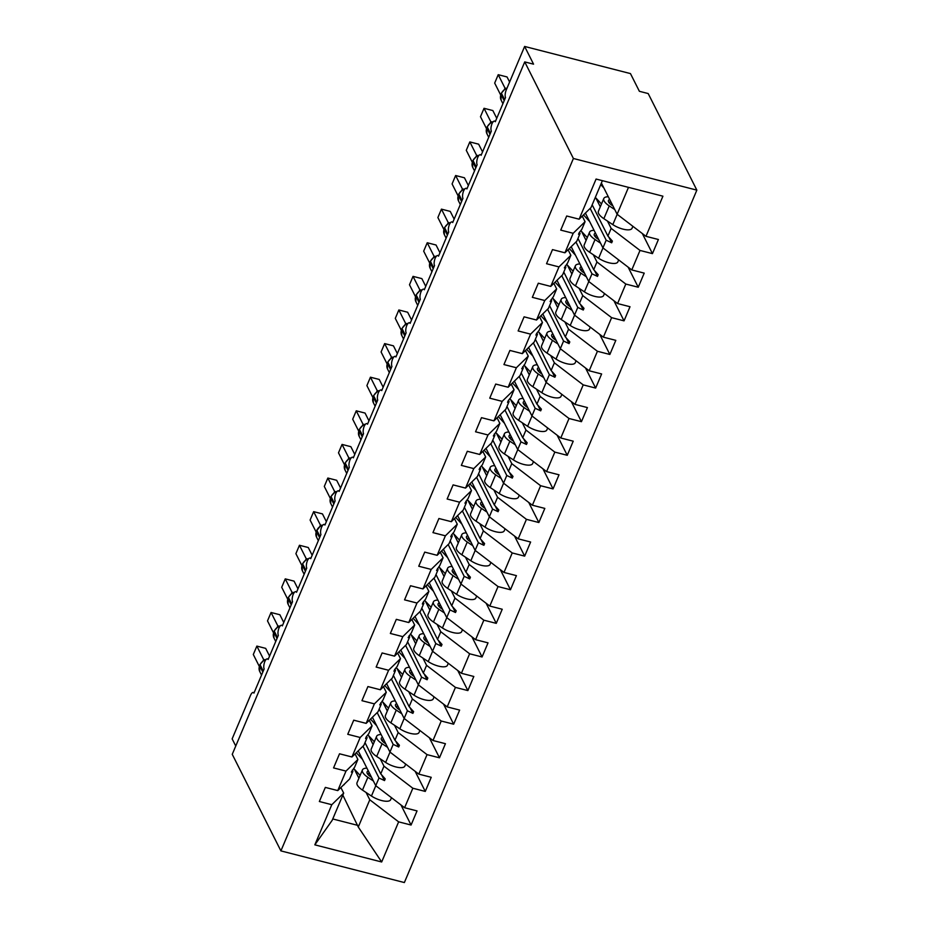 <?xml version="1.0" encoding="UTF-8"?>
<svg xmlns="http://www.w3.org/2000/svg" width="929" height="929" viewBox="0 0 929 929"><rect width="100%" height="100%" fill="white"/><g stroke="black" fill="none" stroke-linecap="round" stroke-linejoin="round"><path stroke-width="1.39" d="M696.855 190.131L648.198 93.562L639.384 91.297L630.454 73.588L524.63 46.45L533.56 64.171L524.734 61.906L232.25 754.325L280.906 850.894L404.37 882.55L696.855 190.131L573.402 158.487L280.906 850.894M235.757 746.033L232.145 738.869L250.458 695.507A5.864 2.113 104.4 0 1 253.257 692.488A5.864 2.113 104.4 0 1 253.931 693.115L264.15 668.915A5.864 2.113 -75.6 0 1 264.8 661.564A5.864 2.113 104.4 0 1 267.447 658.87A5.864 2.113 104.4 0 1 268.121 659.509L278.352 635.308A5.864 2.113 -75.6 0 1 279.002 627.946A5.864 2.113 104.4 0 1 281.65 625.263A5.864 2.113 104.4 0 1 282.323 625.891L292.542 601.69A5.864 2.113 -75.6 0 1 293.204 594.339A5.864 2.113 104.4 0 1 295.852 591.645A5.864 2.113 104.4 0 1 296.525 592.284L306.744 568.083A5.864 2.113 -75.6 0 1 307.394 560.721A5.864 2.113 104.4 0 1 310.042 558.039A5.864 2.113 104.4 0 1 310.716 558.666L320.946 534.465A5.864 2.113 -75.6 0 1 321.597 527.115A5.864 2.113 104.4 0 1 324.244 524.42A5.864 2.113 104.4 0 1 324.918 525.059L335.137 500.859A5.864 2.113 -75.6 0 1 335.799 493.496A5.864 2.113 104.4 0 1 338.446 490.814A5.864 2.113 104.4 0 1 339.12 491.441L349.339 467.241A5.864 2.113 -75.6 0 1 349.989 459.89A5.864 2.113 104.4 0 1 352.637 457.196A5.864 2.113 104.4 0 1 353.322 457.834L363.541 433.634A5.864 2.113 -75.6 0 1 364.191 426.272A5.864 2.113 104.4 0 1 366.839 423.589A5.864 2.113 104.4 0 1 367.512 424.216L377.743 400.016A5.864 2.113 -75.6 0 1 378.393 392.665A5.864 2.113 104.4 0 1 381.041 389.971A5.864 2.113 104.4 0 1 381.714 390.61L391.933 366.409A5.864 2.113 -75.6 0 1 392.584 359.047A5.864 2.113 104.4 0 1 395.231 356.364A5.864 2.113 104.4 0 1 395.917 356.991L406.136 332.791A5.864 2.113 -75.6 0 1 406.786 325.44A5.864 2.113 104.4 0 1 409.434 322.746A5.864 2.113 104.4 0 1 410.107 323.385L420.338 299.184A5.864 2.113 -75.6 0 1 420.988 291.822A5.864 2.113 104.4 0 1 423.636 289.14A5.864 2.113 104.4 0 1 424.309 289.767L434.528 265.566A5.864 2.113 -75.6 0 1 435.178 258.216A5.864 2.113 104.4 0 1 437.838 255.521A5.864 2.113 104.4 0 1 438.511 256.16L448.73 231.96A5.864 2.113 -75.6 0 1 449.381 224.597A5.864 2.113 104.4 0 1 452.028 221.915A5.864 2.113 104.4 0 1 452.702 222.542L462.932 198.341A5.864 2.113 -75.6 0 1 463.583 190.991A5.864 2.113 104.4 0 1 466.23 188.297A5.864 2.113 104.4 0 1 466.904 188.935L477.123 164.735A5.864 2.113 -75.6 0 1 477.773 157.373A5.864 2.113 104.4 0 1 480.432 154.69A5.864 2.113 104.4 0 1 481.106 155.317L491.325 131.117A5.864 2.113 -75.6 0 1 491.975 123.766A5.864 2.113 104.4 0 1 494.623 121.072A5.864 2.113 104.4 0 1 495.296 121.711L505.527 97.51A5.864 2.113 -75.6 0 1 506.317 89.811L524.63 46.45M595.756 197.819L600.297 206.819M607.485 221.09L611.154 228.383L607.914 236.071L592.179 204.833M642.322 233.527L652.448 253.629L640.011 250.435L611.154 228.383M602.387 180.667L591.018 207.573L579.127 219.186L566.69 215.992L560.733 230.113L573.17 233.295L564.937 252.793L576.816 241.18L580.068 233.504L579.464 232.32M582.251 216.132L585.061 221.694L573.17 233.295M581.566 231.437L586.094 240.425M593.283 254.709L596.964 261.99L593.712 269.677L577.977 238.451M628.12 267.134L638.246 287.235L625.809 284.053L596.964 261.99M564.937 252.793L552.5 249.611L546.531 263.72L558.968 266.913L550.734 286.411L562.626 274.798L565.866 267.111L565.273 265.926M568.06 249.738L570.859 255.301L558.968 266.913M567.364 265.044L571.892 274.043M579.092 288.315L582.762 295.608L579.51 303.295L563.775 272.058M613.918 300.752L624.044 320.853L611.619 317.66L582.762 295.608M550.734 286.411L538.297 283.217L532.34 297.338L544.766 300.52L536.532 320.017L548.424 308.405L551.675 300.729L551.071 299.533M553.858 283.357L556.657 288.919L544.766 300.52M553.161 298.662L557.69 307.65M564.89 321.933L568.56 329.214L565.32 336.902L549.585 305.676M599.728 334.359L609.854 354.46L597.417 351.278L568.56 329.214M536.532 320.017L524.095 316.835L518.138 330.945L530.575 334.138L522.33 353.635L534.221 342.023L537.473 334.335L536.869 333.151M539.656 316.963L542.455 322.526L530.575 334.138M538.971 332.268L543.5 341.268M550.688 355.54L554.369 362.833L551.118 370.52L535.383 339.282M585.525 367.977L595.652 388.078L583.215 384.885L554.369 362.833M522.33 353.635L509.905 350.442L503.936 364.563L516.373 367.745L508.14 387.242L520.031 375.63L523.271 367.954L522.679 366.758M525.466 350.581L528.264 356.144L516.373 367.745M524.769 365.887L529.298 374.875M536.497 389.158L540.167 396.439L536.916 404.127L521.181 372.901M571.323 401.583L581.449 421.685L569.024 418.503L540.167 396.439M508.14 387.242L495.703 384.06L489.746 398.169L502.171 401.363L493.938 420.86L505.829 409.248L509.069 401.56L508.477 400.376M511.264 384.188L514.062 389.75L502.171 401.363M510.567 399.493L515.096 408.493M522.295 422.765L525.965 430.057L522.725 437.745L506.99 406.507M557.121 435.202L567.259 455.303L554.822 452.109L525.965 430.057M493.938 420.86L481.501 417.667L475.543 431.788L487.98 434.969L479.736 454.467L491.627 442.854L494.878 435.178L494.274 433.982M497.061 417.806L499.86 423.369L487.98 434.969M496.376 433.111L500.905 442.099M508.093 456.383L511.774 463.664L508.523 471.351L492.788 440.114M542.931 468.808L553.057 488.909L540.62 485.728L511.774 463.664M479.736 454.467L467.31 451.285L461.341 465.394L473.778 468.588L465.545 488.085L477.436 476.472L480.676 468.785L480.084 467.601M482.871 451.413L485.67 456.975L473.778 468.588M482.174 466.718L486.703 475.718M493.903 489.989L497.572 497.282L494.321 504.97L478.586 473.732M528.729 502.426L538.855 522.528L526.429 519.334L497.572 497.282M465.545 488.085L453.108 484.892L447.139 499.012L459.576 502.194L451.343 521.692L463.234 510.079L466.474 502.403L465.882 501.207M468.669 485.031L471.467 490.593L459.576 502.194M467.972 500.336L472.501 509.324M479.701 523.608L483.37 530.889L480.13 538.576L464.395 507.339M514.527 536.033L524.664 556.134L512.227 552.952L483.37 530.889M451.343 521.692L438.906 518.51L432.949 532.619L445.386 535.812L437.141 555.31L449.032 543.697L452.284 536.01L451.68 534.825M454.467 518.637L457.265 524.2L445.386 535.812M453.782 533.943L458.311 542.942M465.499 557.214L469.18 564.507L465.928 572.194L450.193 540.957M500.336 569.651L510.462 589.752L498.025 586.559L469.18 564.507M437.141 555.31L424.716 552.116L418.747 566.237L431.184 569.419L422.95 588.916L434.842 577.304L438.082 569.628L437.489 568.432M440.276 552.256L443.075 557.818L431.184 569.419M439.58 567.561L444.108 576.549M451.308 590.832L454.978 598.113L451.726 605.801L435.991 574.563M486.134 603.258L496.26 623.359L483.823 620.177L454.978 598.113M422.95 588.916L410.513 585.734L404.545 599.844L416.982 603.037L408.748 622.535L420.64 610.922L423.879 603.235L423.287 602.05M426.074 585.862L428.873 591.425L416.982 603.037M425.377 601.168L429.906 610.167M437.106 624.439L440.776 631.732L437.536 639.419L421.801 608.181M471.932 636.876L482.07 656.977L469.633 653.784L440.776 631.732M408.748 622.535L396.311 619.341L390.354 633.462L402.791 636.644L394.546 656.141L406.437 644.529L409.689 636.853L409.085 635.657M411.872 619.48L414.671 625.043L402.791 636.644M411.187 634.786L415.716 643.774M422.904 658.057L426.574 665.338L423.334 673.026L407.599 641.788M457.742 670.483L467.868 690.584L455.431 687.402L426.574 665.338M394.546 656.141L382.121 652.959L376.152 667.068L388.589 670.262L380.356 689.759L392.247 678.147L395.487 670.459L394.895 669.275M397.67 653.087L400.48 658.649L388.589 670.262M396.985 668.392L401.514 677.392M408.714 691.664L412.383 698.956L409.132 706.644L393.397 675.406M443.539 704.101L453.666 724.202L441.229 721.009L412.383 698.956M380.356 689.759L367.919 686.566L361.95 700.687L374.387 703.868L366.154 723.366L378.045 711.753L381.285 704.077L380.693 702.881M383.48 686.705L386.278 692.256L374.387 703.868M382.783 702.01L387.312 710.999M394.511 725.282L398.181 732.563L394.941 740.25L379.195 709.013M429.337 737.707L439.475 757.809L427.038 754.627L398.181 732.563M366.154 723.366L353.717 720.184L347.76 734.293L360.185 737.487L351.952 756.984L363.843 745.372L367.094 737.684L366.49 736.5M369.277 720.312L372.076 725.874L360.185 737.487M368.581 735.617L373.121 744.605M380.309 758.888L383.979 766.181L380.739 773.869L365.004 742.631M415.147 771.325L425.273 791.427L412.836 788.233L383.979 766.181M351.952 756.984L339.526 753.791L333.557 767.911L345.994 771.093L337.761 790.591L325.324 787.409L319.355 801.518L331.792 804.711L314.838 844.844L332.176 820.33L343.684 793.099L331.792 804.711M355.075 753.93L357.886 759.481L345.994 771.093M354.39 769.235L358.919 778.223M366.107 792.507L369.788 799.788L358.28 827.019L381.68 861.984L314.838 844.844M400.945 804.932L411.071 825.033L398.634 821.851L369.788 799.788M343.684 793.099L340.885 787.537M579.127 219.186L596.081 179.053L662.923 196.193L645.969 236.326L658.406 239.508L652.448 253.629M645.969 236.326L617.123 214.262L601.388 183.036M640.011 250.435L631.778 269.933L644.215 273.126L638.246 287.235M631.778 269.933L602.921 247.88L585.467 213.24M625.809 284.053L617.576 303.551L630.013 306.733L624.044 320.853M617.576 303.551L588.731 281.487L571.277 246.859M611.619 317.66L603.374 337.157L615.811 340.351L609.854 354.46M603.374 337.157L574.528 315.105L557.075 280.465M597.417 351.278L589.183 370.776L601.62 373.957L595.652 388.078M589.183 370.776L560.326 348.712L542.873 314.072M583.215 384.885L574.981 404.382L587.418 407.576L581.449 421.685M574.981 404.382L546.124 382.33L528.682 347.69M569.024 418.503L560.779 438L573.216 441.182L567.259 455.303M560.779 438L531.934 415.937L514.48 381.296M554.822 452.109L546.589 471.607L559.014 474.8L553.057 488.909M546.589 471.607L517.732 449.555L500.278 414.915M540.62 485.728L532.387 505.225L544.824 508.407L538.855 522.528M532.387 505.225L503.53 483.161L486.088 448.521M526.429 519.334L518.185 538.832L530.622 542.025L524.664 556.134M518.185 538.832L489.339 516.779L471.886 482.139M512.227 552.952L503.994 572.45L516.419 575.632L510.462 589.752M503.994 572.45L475.137 550.386L457.683 515.746M498.025 586.559L489.792 606.056L502.229 609.25L496.26 623.359M489.792 606.056L460.935 584.004L443.493 549.364M483.823 620.177L475.59 639.675L488.027 642.856L482.07 656.977M475.59 639.675L446.744 617.611L429.291 582.971M469.633 653.784L461.399 673.281L473.825 676.475L467.868 690.584M461.399 673.281L432.542 651.229L415.089 616.589M455.431 687.402L447.197 706.899L459.634 710.081L453.666 724.202M447.197 706.899L418.34 684.836L400.887 650.195M441.229 721.009L432.995 740.506L445.432 743.699L439.475 757.809M432.995 740.506L404.15 718.454L386.696 683.814M427.038 754.627L418.805 774.124L431.23 777.306L425.273 791.427M418.805 774.124L389.948 752.06L372.494 717.42M412.836 788.233L404.603 807.731L417.04 810.924L411.071 825.033M398.634 821.851L381.68 861.984M590.159 208.41L606.172 240.193L602.921 247.88M585.061 221.694L581.809 229.37L579.231 232.61L578.523 234.294L580.068 233.504M606.172 240.193L611.677 242.794L612.397 241.11L607.914 236.071M575.957 242.028L591.97 273.811L588.731 281.487M570.859 255.301L567.607 262.988L564.321 267.9L565.866 267.111M591.97 273.811L597.486 276.401L598.195 274.717L593.712 269.677M561.755 275.634L577.768 307.418L574.528 315.105M556.657 288.919L553.417 296.595L550.131 301.507L551.675 300.729M577.768 307.418L583.284 310.019L583.993 308.335L579.51 303.295M547.564 309.252L563.578 341.036L560.326 348.712M542.455 322.526L539.215 330.213L536.637 333.441L535.928 335.125L537.473 334.335M563.578 341.036L569.082 343.625L569.802 341.942L565.32 336.902M533.362 342.859L549.376 374.642L546.124 382.33M528.264 356.144L525.013 363.82L521.726 368.732L523.271 367.954M549.376 374.642L554.892 377.244L555.6 375.56L551.118 370.52M519.16 376.477L535.174 408.261L531.934 415.937M514.062 389.75L510.822 397.438L508.244 400.666L507.536 402.35L509.069 401.56M535.174 408.261L540.69 410.85L541.398 409.166L536.916 404.127M504.97 410.084L520.983 441.867L517.732 449.555M499.86 423.369L496.62 431.044L493.334 435.956L494.878 435.178M520.983 441.867L526.488 444.468L527.196 442.785L522.725 437.745M490.767 443.702L506.781 475.485L503.53 483.161M485.67 456.975L482.418 464.663L479.84 467.891L479.132 469.575L480.676 468.785M506.781 475.485L512.297 478.075L513.005 476.391L508.523 471.351M476.565 477.309L492.579 509.092L489.339 516.779M471.467 490.593L468.228 498.269L464.941 503.181L466.474 502.403M492.579 509.092L498.095 511.693L498.803 510.009L494.321 504.97M462.375 510.927L478.389 542.71L475.137 550.386M457.265 524.2L454.026 531.887L451.448 535.116L450.739 536.799L452.284 536.01M478.389 542.71L483.893 545.3L484.601 543.616L480.13 538.576M448.173 544.533L464.186 576.317L460.935 584.004M443.075 557.818L439.823 565.494L436.537 570.406L438.082 569.628M464.186 576.317L469.702 578.918L470.411 577.234L465.928 572.194M433.971 578.152L449.984 609.923L446.744 617.611M428.873 591.425L425.633 599.112L423.055 602.34L422.347 604.024L423.879 603.235M449.984 609.923L455.5 612.525L456.209 610.841L451.726 605.801M419.78 611.758L435.794 643.542L432.542 651.229M414.671 625.043L411.431 632.719L408.145 637.631L409.689 636.853M435.794 643.542L441.298 646.143L442.007 644.459L437.536 639.419M405.578 645.376L421.592 677.148L418.34 684.836M400.48 658.649L397.229 666.337L394.651 669.565L393.942 671.249L395.487 670.459M421.592 677.148L427.108 679.749L427.816 678.065L423.334 673.026M391.376 678.983L407.39 710.766L399.842 728.812L390.877 722.867A14.841 5.295 -157.1 0 1 385.419 715.481L390.819 702.707A14.841 5.295 -157.1 0 1 394.848 700.93A7.815 2.787 22.9 0 0 395.301 700.896M386.278 692.256L383.027 699.943L379.752 704.856L381.285 704.077M407.39 710.766L412.906 713.367L413.614 711.684L409.132 706.644M377.186 712.601L393.188 744.373L389.948 752.06M372.076 725.874L368.836 733.562L366.258 736.79L365.55 738.474L367.094 737.684M393.188 744.373L398.704 746.974L399.412 745.29L394.941 740.25M362.984 746.208L378.997 777.991L375.746 785.679L358.292 751.038M352.288 770.106L352.892 771.302L349.641 778.978L337.761 790.591M357.886 759.481L354.634 767.168L351.348 772.08L352.892 771.302M378.997 777.991L384.513 780.581L385.221 778.908L380.739 773.869M404.603 807.731L375.746 785.679M342.836 795.108L358.28 827.019M628.492 187.356L617.123 214.262M573.402 158.487L524.734 61.906M332.756 818.96L358.118 825.463M381.622 774.856L384.513 780.581M395.824 741.249L398.704 746.974M410.014 707.631L412.906 713.367M424.216 674.024L427.108 679.749M438.418 640.406L441.298 646.143M452.609 606.8L455.5 612.525M466.811 573.181L469.702 578.918M481.013 539.575L483.893 545.3M495.203 505.957L498.095 511.693M509.406 472.35L512.297 478.075M523.608 438.732L526.488 444.468M537.798 405.125L540.69 410.85M552 371.507L554.892 377.244M566.202 337.901L569.082 343.625M580.393 304.282L583.284 310.019M594.595 270.676L597.486 276.401M608.797 237.058L611.677 242.794M391.492 797.709L390.656 799.695A13.029 4.645 -157.1 0 1 371.437 796.037L362.473 790.091A14.841 5.295 -157.1 0 1 357.026 782.706L362.426 769.932A14.841 5.295 -157.1 0 1 366.456 768.155A7.815 2.787 22.9 0 0 366.909 768.12M373.377 780.975L367.872 777.318A14.841 5.295 -157.1 0 1 362.426 769.932M362.507 759.388L356.318 752.722M360.115 775.39L353.635 768.422M368.337 770.954A9.766 3.484 22.9 0 0 367.094 771.906A9.766 3.484 22.9 0 0 370.683 776.76L371.554 777.341M266.309 659.3L263.627 660.403L260.05 664.49A1.951 0.697 -157.1 0 1 260.317 664.293M263.012 660.821L263.673 659.625L256.857 646.096L265.671 648.361L269.573 656.095M263.627 659.544L264.962 659.729M256.857 646.096L253.303 654.504L259.307 666.407M264.15 660.24L263.673 659.625M343.219 785.249L343.358 785.179A14.841 5.295 22.9 0 0 344.508 784.03L344.543 783.971M280.512 625.681L277.817 626.796L274.252 630.872A1.951 0.697 -157.1 0 1 274.519 630.675M277.202 627.214L277.876 626.007L271.059 612.49L279.873 614.743L283.763 622.476M277.829 625.937L279.164 626.123M271.059 612.49L267.506 620.886L273.498 632.8M278.352 626.622L277.876 626.007M357.421 751.642L357.56 751.573A14.841 5.295 22.9 0 0 358.71 750.423L358.733 750.353M294.702 592.075L292.02 593.178L288.443 597.266A1.951 0.697 -157.1 0 1 288.722 597.068M291.404 593.596L292.066 592.4L285.249 578.872L294.075 581.136L297.965 588.87M292.031 592.319L293.367 592.505M285.249 578.872L281.708 587.279L287.7 599.182M292.542 593.016L292.066 592.4M371.623 718.024L371.751 717.954A14.841 5.295 22.9 0 0 372.912 716.805L372.935 716.747M308.904 558.457L306.222 559.572L302.645 563.648A1.951 0.697 -157.1 0 1 302.912 563.45M305.606 559.99L306.268 558.782L299.452 545.265L308.265 547.518L312.167 555.252M306.222 558.712L307.557 558.898M299.452 545.265L295.898 553.661L301.902 565.575M306.744 559.397L306.268 558.782M385.814 684.418L385.953 684.348A14.841 5.295 22.9 0 0 387.103 683.198L387.138 683.129M323.106 524.85L320.633 525.849M319.797 526.371L320.47 525.175L313.654 511.647L322.468 513.911L326.358 521.645M320.424 525.094L321.759 525.28M313.654 511.647L310.1 520.054L316.104 531.957M320.946 525.791L320.47 525.175M400.016 650.799L400.155 650.73A14.841 5.295 22.9 0 0 401.305 649.58L401.328 649.522M405.694 764.102L404.858 766.088A13.029 4.645 -157.1 0 1 385.64 762.43L376.675 756.473A14.841 5.295 -157.1 0 1 371.228 749.088L376.617 736.314A14.841 5.295 -157.1 0 1 380.658 734.549A7.815 2.787 22.9 0 0 381.099 734.514M387.579 747.357L382.074 743.699A14.841 5.295 -157.1 0 1 376.617 736.314M376.698 725.77L370.508 719.116M374.317 741.783L367.838 734.816M382.527 737.347A9.766 3.484 22.9 0 0 381.296 738.3A9.766 3.484 22.9 0 0 384.885 743.154L385.744 743.723M419.896 730.484L419.049 732.482A13.029 4.645 -157.1 0 1 399.842 728.812M401.781 713.751L396.265 710.093A14.841 5.295 -157.1 0 1 390.819 702.707M390.9 692.163L384.711 685.497M388.508 708.165L382.04 701.198M396.729 703.729A9.766 3.484 22.9 0 0 395.499 704.681A9.766 3.484 22.9 0 0 399.087 709.535L399.946 710.116M434.087 696.878L433.251 698.863A13.029 4.645 -157.1 0 1 414.032 695.206L405.079 689.248A14.841 5.295 -157.1 0 1 399.621 681.863L405.021 669.089A14.841 5.295 -157.1 0 1 409.05 667.324A7.815 2.787 22.9 0 0 409.503 667.289M415.971 680.133L410.467 676.475A14.841 5.295 -157.1 0 1 405.021 669.089M405.102 658.545L398.913 651.891M402.71 674.559L396.23 667.591M410.932 670.123A9.766 3.484 22.9 0 0 409.689 671.075A9.766 3.484 22.9 0 0 413.277 675.929L414.148 676.498M448.289 663.26L447.453 665.257A13.029 4.645 -157.1 0 1 428.234 661.599L419.269 655.642A14.841 5.295 -157.1 0 1 413.823 648.256L419.211 635.482A14.841 5.295 -157.1 0 1 423.252 633.706A7.815 2.787 22.9 0 0 423.694 633.671M430.173 646.526L424.669 642.868A14.841 5.295 -157.1 0 1 419.211 635.482M419.293 624.938L413.103 618.273M416.912 640.94L410.432 633.973M425.122 636.504A9.766 3.484 22.9 0 0 423.891 637.457A9.766 3.484 22.9 0 0 427.479 642.311L428.339 642.891M337.297 491.232L334.614 492.347L331.049 496.423A1.951 0.697 -157.1 0 1 331.316 496.237M333.999 492.765L334.661 491.557L327.844 478.04L336.67 480.293L340.56 488.027M334.626 491.487L335.961 491.673M327.844 478.04L324.302 486.436L330.294 498.35M335.137 492.173L334.661 491.557M414.218 617.193L414.346 617.123A14.841 5.295 22.9 0 0 415.507 615.973L415.53 615.904M462.491 629.653L461.643 631.639A13.029 4.645 -157.1 0 1 442.436 627.981L433.471 622.024A14.841 5.295 -157.1 0 1 428.014 614.638L433.413 601.864A14.841 5.295 -157.1 0 1 437.443 600.099A7.815 2.787 22.9 0 0 437.896 600.064M444.376 612.908L438.86 609.25A14.841 5.295 -157.1 0 1 433.413 601.864M433.495 591.32L427.305 584.666M431.102 607.334L424.634 600.366M439.324 602.898A9.766 3.484 22.9 0 0 438.093 603.85A9.766 3.484 22.9 0 0 441.681 608.704L442.541 609.273M351.499 457.625L348.816 458.74L345.24 462.816A1.951 0.697 -157.1 0 1 345.507 462.619M348.201 459.147L348.863 457.951L342.046 444.422L350.86 446.686L354.762 454.42M348.816 457.869L350.152 458.055M342.046 444.422L338.493 452.829L344.496 464.732M349.339 458.566L348.863 457.951M428.408 583.586L428.548 583.505A14.841 5.295 22.9 0 0 429.697 582.355L429.732 582.297M476.682 596.035L475.845 598.032A13.029 4.645 -157.1 0 1 456.627 594.374L447.673 588.417A14.841 5.295 -157.1 0 1 442.216 581.031L447.615 568.258A14.841 5.295 -157.1 0 1 451.645 566.481A7.815 2.787 22.9 0 0 452.098 566.446M458.566 579.301L453.062 575.643A14.841 5.295 -157.1 0 1 447.615 568.258M447.697 557.714L441.507 551.048M445.305 573.716L438.825 566.748M453.526 569.28A9.766 3.484 22.9 0 0 452.284 570.232A9.766 3.484 22.9 0 0 455.872 575.086L456.743 575.666M365.701 424.019L363.007 425.122L359.442 429.198A1.951 0.697 -157.1 0 1 359.709 429.012M362.391 425.54L363.065 424.332L356.248 410.815L365.062 413.068L368.952 420.802M363.018 424.263L364.354 424.448M356.248 410.815L352.695 419.211L358.699 431.126M363.541 424.948L363.065 424.332M442.61 549.968L442.75 549.898A14.841 5.295 22.9 0 0 443.899 548.749L443.923 548.679M490.884 562.428L490.047 564.414A13.029 4.645 -157.1 0 1 470.829 560.756L461.864 554.799A14.841 5.295 -157.1 0 1 456.418 547.413L461.806 534.639A14.841 5.295 -157.1 0 1 465.847 532.874A7.815 2.787 22.9 0 0 466.288 532.84M472.768 545.683L467.264 542.025A14.841 5.295 -157.1 0 1 461.806 534.639M461.887 524.095L455.698 517.441M459.507 540.109L453.027 533.141M467.728 535.673A9.766 3.484 22.9 0 0 466.486 536.625A9.766 3.484 22.9 0 0 470.074 541.479L470.933 542.048M379.891 390.401L377.209 391.515L373.644 395.591A1.951 0.697 -157.1 0 1 373.911 395.394M376.593 391.922L377.255 390.726L370.439 377.197L379.264 379.462L383.154 387.196M377.22 390.644L378.556 390.83M370.439 377.197L366.897 385.605L372.889 397.507M377.731 391.341L377.255 390.726M456.813 516.361L456.94 516.28A14.841 5.295 22.9 0 0 458.102 515.13L458.125 515.072M505.086 528.81L504.25 530.807A13.029 4.645 -157.1 0 1 485.031 527.149L476.066 521.192A14.841 5.295 -157.1 0 1 470.608 513.807L476.008 501.033A14.841 5.295 -157.1 0 1 480.038 499.256A7.815 2.787 22.9 0 0 480.49 499.221M486.97 512.076L481.466 508.418A14.841 5.295 -157.1 0 1 476.008 501.033M476.089 490.489L469.9 483.823M473.697 506.491L467.229 499.523M481.919 502.055A9.766 3.484 22.9 0 0 480.688 503.007A9.766 3.484 22.9 0 0 484.276 507.861L485.135 508.442M394.093 356.794L391.411 357.897L387.834 361.973A1.951 0.697 -157.1 0 1 388.101 361.787M390.795 358.315L391.457 357.108L384.641 343.591L393.455 345.843L397.357 353.577M391.411 357.038L392.758 357.224M384.641 343.591L381.087 351.986L387.091 363.901M391.933 357.723L391.457 357.108M471.003 482.743L471.142 482.674A14.841 5.295 22.9 0 0 472.292 481.524L472.327 481.454M519.288 495.203L518.44 497.189A13.029 4.645 -157.1 0 1 499.233 493.531L490.268 487.574A14.841 5.295 -157.1 0 1 484.81 480.188L490.21 467.415A14.841 5.295 -157.1 0 1 494.24 465.65A7.815 2.787 22.9 0 0 494.692 465.615M501.161 478.458L495.656 474.8A14.841 5.295 -157.1 0 1 490.21 467.415M490.291 456.871L484.102 450.217M487.899 472.884L481.419 465.917M496.121 468.448A9.766 3.484 22.9 0 0 494.89 469.4A9.766 3.484 22.9 0 0 498.467 474.254L499.337 474.824M408.296 323.176L405.601 324.291L402.036 328.367A1.951 0.697 -157.1 0 1 402.303 328.169M404.998 324.697L405.659 323.501L398.843 309.972L407.657 312.237L411.559 319.971M405.613 323.42L406.948 323.606M398.843 309.972L395.289 318.38L401.293 330.283M406.136 324.116L405.659 323.501M485.205 449.137L485.344 449.067A14.841 5.295 22.9 0 0 486.494 447.906L486.517 447.848M533.478 461.585L532.642 463.583A13.029 4.645 -157.1 0 1 513.423 459.925L504.459 453.967A14.841 5.295 -157.1 0 1 499.012 446.582L504.401 433.808A14.841 5.295 -157.1 0 1 508.442 432.031A7.815 2.787 22.9 0 0 508.895 431.997M515.363 444.852L509.858 441.194A14.841 5.295 -157.1 0 1 504.401 433.808M504.482 423.264L498.292 416.598M502.101 439.266L495.621 432.299M510.323 434.83A9.766 3.484 22.9 0 0 509.08 435.782A9.766 3.484 22.9 0 0 512.669 440.636L513.528 441.217M422.486 289.569L419.803 290.672L416.238 294.748A1.951 0.697 -157.1 0 1 416.506 294.563M419.188 291.091L419.85 289.883L413.033 276.366L421.859 278.619L425.749 286.353M419.815 289.813L421.151 289.999M413.033 276.366L409.492 284.762L415.484 296.676M420.326 290.498L419.85 289.883M499.407 415.518L499.535 415.449A14.841 5.295 22.9 0 0 500.696 414.299L500.719 414.229M547.68 427.979L546.844 429.964A13.029 4.645 -157.1 0 1 527.626 426.306L518.661 420.349A14.841 5.295 -157.1 0 1 513.203 412.964L518.603 400.19A14.841 5.295 -157.1 0 1 522.632 398.425A7.815 2.787 22.9 0 0 523.085 398.39M529.565 411.233L524.061 407.576A14.841 5.295 -157.1 0 1 518.603 400.19M518.684 389.646L512.494 382.992M516.292 405.659L509.824 398.692M524.513 401.223A9.766 3.484 22.9 0 0 523.282 402.176A9.766 3.484 22.9 0 0 526.871 407.03L527.73 407.599M436.688 255.951L434.006 257.066L430.429 261.142A1.951 0.697 -157.1 0 1 430.696 260.944M433.39 257.472L434.052 256.276L427.235 242.748L436.049 245.012L439.951 252.746M434.006 256.195L435.353 256.381M427.235 242.748L423.682 251.155L429.686 263.058M434.528 256.892L434.052 256.276M513.598 381.912L513.737 381.842A14.841 5.295 22.9 0 0 514.887 380.693L514.921 380.623M561.882 394.361L561.035 396.358A13.029 4.645 -157.1 0 1 541.828 392.7L532.863 386.743A14.841 5.295 -157.1 0 1 527.405 379.357L532.805 366.583A14.841 5.295 -157.1 0 1 536.834 364.807A7.815 2.787 22.9 0 0 537.287 364.772M543.755 377.627L538.251 373.969A14.841 5.295 -157.1 0 1 532.805 366.583M532.886 356.039L526.697 349.374M530.494 372.041L524.014 365.074M538.715 367.605A9.766 3.484 22.9 0 0 537.485 368.558A9.766 3.484 22.9 0 0 541.061 373.412L541.932 373.992M450.89 222.345L448.196 223.448L444.631 227.524A1.951 0.697 -157.1 0 1 444.898 227.338M447.592 223.866L448.254 222.658L441.438 209.141L450.251 211.406L454.153 219.128M448.208 222.588L449.543 222.774M441.438 209.141L437.884 217.537L443.888 229.451M448.73 223.274L448.254 222.658M527.8 348.294L527.939 348.224A14.841 5.295 22.9 0 0 529.089 347.074L529.112 347.005M576.073 360.754L575.237 362.74A13.029 4.645 -157.1 0 1 556.018 359.082L547.053 353.125A14.841 5.295 -157.1 0 1 541.607 345.739L546.995 332.977A14.841 5.295 -157.1 0 1 551.036 331.2A7.815 2.787 22.9 0 0 551.489 331.165M557.957 344.009L552.453 340.351A14.841 5.295 -157.1 0 1 546.995 332.977M547.088 322.421L540.887 315.767M544.696 338.435L538.216 331.467M552.918 333.999A9.766 3.484 22.9 0 0 551.675 334.951A9.766 3.484 22.9 0 0 555.263 339.805L556.123 340.374M465.081 188.726L462.398 189.841L458.833 193.917A1.951 0.697 -157.1 0 1 459.1 193.72M461.783 190.248L462.445 189.052L455.628 175.523L464.454 177.787L468.344 185.521M462.41 188.97L463.745 189.156M455.628 175.523L452.086 183.93L458.078 195.833M462.921 189.667L462.445 189.052M542.002 314.687L542.141 314.617A14.841 5.295 22.9 0 0 543.291 313.468L543.314 313.398M590.275 327.136L589.439 329.133A13.029 4.645 -157.1 0 1 570.22 325.475L561.255 319.518A14.841 5.295 -157.1 0 1 555.809 312.132L561.197 299.359A14.841 5.295 -157.1 0 1 565.227 297.582A7.815 2.787 22.9 0 0 565.68 297.547M572.159 310.402L566.655 306.744A14.841 5.295 -157.1 0 1 561.197 299.359M561.279 288.814L555.089 282.149M558.886 304.817L552.418 297.849M567.108 300.381A9.766 3.484 22.9 0 0 565.877 301.333A9.766 3.484 22.9 0 0 569.465 306.187L570.325 306.767M479.283 155.12L476.6 156.223L473.024 160.299A1.951 0.697 -157.1 0 1 473.302 160.113M475.985 156.641L476.647 155.433L469.83 141.916L478.644 144.181L482.546 151.903M476.612 155.364L477.947 155.549M469.83 141.916L466.277 150.312L472.28 162.227M477.123 156.049L476.647 155.433M556.204 281.069L556.332 280.999A14.841 5.295 22.9 0 0 557.481 279.85L557.516 279.78M604.477 293.529L603.629 295.515A13.029 4.645 -157.1 0 1 584.422 291.857L575.457 285.9A14.841 5.295 -157.1 0 1 570 278.514L575.399 265.752A14.841 5.295 -157.1 0 1 579.429 263.975A7.815 2.787 22.9 0 0 579.882 263.941M586.362 276.784L580.846 273.126A14.841 5.295 -157.1 0 1 575.399 265.752M575.481 255.196L569.291 248.542M573.088 271.21L566.609 264.242M581.31 266.774A9.766 3.484 22.9 0 0 580.079 267.726A9.766 3.484 22.9 0 0 583.656 272.58L584.527 273.149M493.485 121.502L490.791 122.616L487.226 126.692A1.951 0.697 -157.1 0 1 487.493 126.495M490.187 123.023L490.849 121.827L484.032 108.298L492.846 110.563L496.748 118.297M490.802 121.745L492.138 121.931M484.032 108.298L480.479 116.706L486.482 128.608M491.325 122.442L490.849 121.827M570.394 247.462L570.534 247.393A14.841 5.295 22.9 0 0 571.683 246.243L571.718 246.173M618.668 259.911L617.831 261.908A13.029 4.645 -157.1 0 1 598.613 258.25L589.648 252.293A14.841 5.295 -157.1 0 1 584.202 244.908L589.59 232.134A14.841 5.295 -157.1 0 1 593.631 230.357A7.815 2.787 22.9 0 0 594.084 230.322M600.552 243.177L595.048 239.519A14.841 5.295 -157.1 0 1 589.59 232.134M589.683 221.59L583.482 214.924M587.291 237.592L580.811 230.624M595.512 233.156A9.766 3.484 22.9 0 0 594.27 234.108A9.766 3.484 22.9 0 0 597.858 238.962L598.717 239.543M507.048 88.069L504.993 88.998L501.428 93.086A1.951 0.697 -157.1 0 1 501.695 92.888M504.377 89.416L505.039 88.209L498.223 74.692L507.048 76.956L509.603 82.019M505.004 88.139L506.34 88.325M498.223 74.692L494.681 83.087L500.673 95.002M505.527 88.824L505.039 88.209M584.596 213.844L584.736 213.775A14.841 5.295 22.9 0 0 585.885 212.625L585.909 212.555M632.87 226.304L632.034 228.29A13.029 4.645 -157.1 0 1 612.815 224.632L603.85 218.675A14.841 5.295 -157.1 0 1 598.404 211.289L603.792 198.527A14.841 5.295 -157.1 0 1 607.821 196.751A7.815 2.787 22.9 0 0 608.274 196.716M614.754 209.559L609.25 205.901A14.841 5.295 -157.1 0 1 603.792 198.527M603.873 187.972L600.726 184.592M601.481 203.985L595.326 197.366M609.703 199.549A9.766 3.484 22.9 0 0 608.472 200.501A9.766 3.484 22.9 0 0 612.06 205.355L612.919 205.924M371.437 796.037L375.804 785.713M362.473 790.091L367.872 777.318M366.34 768.167L366.607 767.528M368.116 774.623L369.057 772.394M265.949 659.66A8.396 7.235 153.3 0 0 260.085 664.792A1.951 0.697 -157.1 0 1 260.05 664.49L259.621 665.501A1.951 0.697 22.9 0 0 259.655 665.803A8.396 7.235 153.3 0 0 259.748 671.528L261.537 675.093M263.244 671.063L260.085 664.792L259.655 665.803L262.814 672.073M259.876 665.303A1.951 0.697 22.9 0 0 259.621 665.501L259.748 671.528M263.697 659.555A4.297 2.601 -84 0 0 264.335 660.008M280.152 626.053A8.396 7.235 153.3 0 0 274.287 631.186A1.951 0.697 -157.1 0 1 274.252 630.872L273.823 631.883A1.951 0.697 22.9 0 0 273.858 632.196A8.396 7.235 153.3 0 0 273.939 637.921L275.739 641.486M277.446 637.457L274.287 631.186L273.858 632.196L277.016 638.455M274.067 631.697A1.951 0.697 22.9 0 0 273.823 631.883L273.939 637.921M277.899 625.937A4.297 2.601 -84 0 0 278.537 626.39M294.354 592.435A8.396 7.235 153.3 0 0 288.489 597.568A1.951 0.697 -157.1 0 1 288.443 597.266L288.025 598.276A1.951 0.697 22.9 0 0 288.06 598.578A8.396 7.235 153.3 0 0 288.141 604.303L289.941 607.868M291.636 603.838L288.489 597.568L288.06 598.578L291.218 604.849M288.269 598.079A1.951 0.697 22.9 0 0 288.025 598.276L288.141 604.303M292.089 592.33A4.297 2.601 -84 0 0 292.74 592.783M308.544 558.828A8.396 7.235 153.3 0 0 302.68 563.961A1.951 0.697 -157.1 0 1 302.645 563.648L302.215 564.658A1.951 0.697 22.9 0 0 302.262 564.971A8.396 7.235 153.3 0 0 302.343 570.696L304.143 574.261M305.838 570.232L302.68 563.961L302.262 564.971L305.409 571.23M302.471 564.472A1.951 0.697 22.9 0 0 302.215 564.658L302.343 570.696M306.291 558.712A4.297 2.601 -84 0 0 306.93 559.165M322.746 525.21A8.396 7.235 153.3 0 0 316.882 530.343A1.951 0.697 -157.1 0 1 316.847 530.041A1.951 0.697 -157.1 0 1 317.114 529.844M320.041 536.614L316.882 530.343L316.452 531.353A8.396 7.235 153.3 0 0 316.534 537.078L318.333 540.643M316.661 530.854A1.951 0.697 22.9 0 0 316.417 531.051A1.951 0.697 22.9 0 0 316.452 531.353L319.611 537.624M320.493 525.106A4.297 2.601 -84 0 0 321.132 525.559M385.64 762.43L390.006 752.107M376.675 756.473L382.074 743.699M380.542 734.549L380.809 733.922M382.307 741.005L383.259 738.776M390.877 722.867L396.265 710.093M394.732 700.942L394.999 700.303M396.509 707.399L397.449 705.169M414.032 695.206L418.398 684.882M405.079 689.248L410.467 676.475M408.934 667.324L409.201 666.697M410.711 673.78L411.652 671.551M428.234 661.599L432.6 651.264M419.269 655.642L424.669 642.868M423.136 633.717L423.403 633.079M424.901 640.174L425.854 637.944M336.948 491.604A8.396 7.235 153.3 0 0 331.084 496.736A1.951 0.697 -157.1 0 1 331.049 496.423L330.619 497.433A1.951 0.697 22.9 0 0 330.654 497.747A8.396 7.235 153.3 0 0 330.736 503.472L332.536 507.037M334.231 503.007L331.084 496.736L330.654 497.747L333.813 504.006M330.863 497.247A1.951 0.697 22.9 0 0 330.619 497.433L330.736 503.472M334.684 491.487A4.297 2.601 -84 0 0 335.334 491.94M442.436 627.981L446.791 617.657M433.471 622.024L438.86 609.25M437.338 600.099L437.594 599.472M439.103 606.556L440.044 604.326M351.139 457.997A8.396 7.235 153.3 0 0 345.274 463.118A1.951 0.697 -157.1 0 1 345.24 462.816L344.822 463.826A1.951 0.697 22.9 0 0 344.856 464.128A8.396 7.235 153.3 0 0 344.938 469.853L346.738 473.418M348.433 469.389L345.274 463.118L344.856 464.128L348.003 470.399M345.065 463.629A1.951 0.697 22.9 0 0 344.822 463.826L344.938 469.853M348.886 457.881A4.297 2.601 -84 0 0 349.525 458.334M456.627 594.374L460.993 584.039M447.673 588.417L453.062 575.643M451.529 566.493L451.796 565.854M453.306 572.949L454.246 570.72M365.341 424.379A8.396 7.235 153.3 0 0 359.477 429.512A1.951 0.697 -157.1 0 1 359.442 429.198L359.012 430.208A1.951 0.697 22.9 0 0 359.047 430.522A8.396 7.235 153.3 0 0 359.14 436.247L360.928 439.812M362.635 435.782L359.477 429.512L359.047 430.522L362.205 436.781M359.256 430.022A1.951 0.697 22.9 0 0 359.012 430.208L359.14 436.247M363.088 424.263A4.297 2.601 -84 0 0 363.727 424.716M470.829 560.756L475.195 550.433M461.864 554.799L467.264 542.025M465.731 532.874L465.998 532.247M467.496 539.331L468.448 537.101M379.543 390.772A8.396 7.235 153.3 0 0 373.679 395.893A1.951 0.697 -157.1 0 1 373.644 395.591L373.214 396.602A1.951 0.697 22.9 0 0 373.249 396.904A8.396 7.235 153.3 0 0 373.33 402.629L375.13 406.194M376.837 402.164L373.679 395.893L373.249 396.904L376.408 403.174M373.458 396.404A1.951 0.697 22.9 0 0 373.214 396.602L373.33 402.629M377.279 390.656A4.297 2.601 -84 0 0 377.929 391.109M485.031 527.149L489.386 516.814M476.066 521.192L481.466 508.418M479.933 499.268L480.2 498.629M481.698 505.724L482.639 503.495M393.733 357.154A8.396 7.235 153.3 0 0 387.869 362.287A1.951 0.697 -157.1 0 1 387.834 361.973L387.416 362.984A1.951 0.697 22.9 0 0 387.451 363.297A8.396 7.235 153.3 0 0 387.532 369.022L389.332 372.587M391.028 368.558L387.869 362.287L387.451 363.297L390.61 369.556M387.66 362.798A1.951 0.697 22.9 0 0 387.416 362.984L387.532 369.022M391.481 357.038A4.297 2.601 -84 0 0 392.119 357.491M499.233 493.531L503.588 483.208M490.268 487.574L495.656 474.8M494.123 465.65L494.391 465.023M495.9 472.106L496.841 469.877M407.936 323.547A8.396 7.235 153.3 0 0 402.071 328.669A1.951 0.697 -157.1 0 1 402.036 328.367L401.607 329.377A1.951 0.697 22.9 0 0 401.642 329.679A8.396 7.235 153.3 0 0 401.734 335.404L403.523 338.969M405.23 334.939L402.071 328.669L401.642 329.679L404.8 335.95M401.851 329.18A1.951 0.697 22.9 0 0 401.607 329.377L401.734 335.404M405.683 323.431A4.297 2.601 -84 0 0 406.321 323.884M513.423 459.925L517.79 449.59M504.459 453.967L509.858 441.194M508.326 432.043L508.593 431.404M510.091 438.5L511.043 436.27M422.138 289.929A8.396 7.235 153.3 0 0 416.273 295.062A1.951 0.697 -157.1 0 1 416.238 294.748L415.809 295.759A1.951 0.697 22.9 0 0 415.844 296.072A8.396 7.235 153.3 0 0 415.925 301.797L417.725 305.362M419.432 301.333L416.273 295.062L415.844 296.072L419.002 302.331M416.053 295.573A1.951 0.697 22.9 0 0 415.809 295.759L415.925 301.797M419.873 289.813A4.297 2.601 -84 0 0 420.523 290.266M527.626 426.306L531.992 415.983M518.661 420.349L524.061 407.576M522.528 398.425L522.795 397.798M524.293 404.881L525.233 402.652M436.328 256.323A8.396 7.235 153.3 0 0 430.464 261.444A1.951 0.697 -157.1 0 1 430.429 261.142L430.011 262.152A1.951 0.697 22.9 0 0 430.046 262.454A8.396 7.235 153.3 0 0 430.127 268.179L431.927 271.744M433.622 267.715L430.464 261.444L430.046 262.454L433.204 268.725M430.255 261.966A1.951 0.697 22.9 0 0 430.011 262.152L430.127 268.179M434.075 256.207A4.297 2.601 -84 0 0 434.714 256.659M541.828 392.7L546.182 382.365M532.863 386.743L538.251 373.969M536.718 364.818L536.985 364.18M538.495 371.275L539.435 369.045M450.53 222.705A8.396 7.235 153.3 0 0 444.666 227.837A1.951 0.697 -157.1 0 1 444.631 227.524L444.201 228.534A1.951 0.697 22.9 0 0 444.236 228.848A8.396 7.235 153.3 0 0 444.329 234.572L446.117 238.138M447.824 234.108L444.666 227.837L444.236 228.848L447.395 235.107M444.445 228.348A1.951 0.697 22.9 0 0 444.201 228.534L444.329 234.572M448.277 222.588A4.297 2.601 -84 0 0 448.916 223.041M556.018 359.082L560.384 348.758M547.053 353.125L552.453 340.351M550.92 331.2L551.187 330.573M552.685 337.668L553.638 335.427M464.732 189.098A8.396 7.235 153.3 0 0 458.868 194.219A1.951 0.697 -157.1 0 1 458.833 193.917L458.403 194.927A1.951 0.697 22.9 0 0 458.438 195.229A8.396 7.235 153.3 0 0 458.52 200.954L460.319 204.519M462.027 200.49L458.868 194.219L458.438 195.229L461.597 201.5M458.647 194.742A1.951 0.697 22.9 0 0 458.403 194.927L458.52 200.954M462.468 188.982A4.297 2.601 -84 0 0 463.118 189.435M570.22 325.475L574.587 315.14M561.255 319.518L566.655 306.744M565.122 297.594L565.389 296.955M566.887 304.05L567.828 301.82M478.923 155.48A8.396 7.235 153.3 0 0 473.058 160.612A1.951 0.697 -157.1 0 1 473.024 160.299L472.606 161.309A1.951 0.697 22.9 0 0 472.64 161.623A8.396 7.235 153.3 0 0 472.722 167.348L474.522 170.913M476.217 166.883L473.058 160.612L472.64 161.623L475.799 167.882M472.849 161.123A1.951 0.697 22.9 0 0 472.606 161.309L472.722 167.348M476.67 155.364A4.297 2.601 -84 0 0 477.309 155.817M584.422 291.857L588.777 281.533M575.457 285.9L580.846 273.126M579.313 263.975L579.58 263.348M581.089 270.444L582.03 268.202M493.125 121.873A8.396 7.235 153.3 0 0 487.26 127.006A1.951 0.697 -157.1 0 1 487.226 126.692L486.796 127.703A1.951 0.697 22.9 0 0 486.831 128.005A8.396 7.235 153.3 0 0 486.924 133.73L488.712 137.295M490.419 133.265L487.26 127.006L486.831 128.005L489.989 134.275M487.04 127.517A1.951 0.697 22.9 0 0 486.796 127.703L486.924 133.73M490.872 121.757A4.297 2.601 -84 0 0 491.511 122.21M598.613 258.25L602.979 247.915M589.648 252.293L595.048 239.519M593.515 230.369L593.782 229.73M595.28 236.825L596.232 234.596M506.909 88.394A8.396 7.235 153.3 0 0 501.463 93.388A1.951 0.697 -157.1 0 1 501.428 93.086L500.998 94.084A1.951 0.697 22.9 0 0 501.033 94.398A8.396 7.235 153.3 0 0 501.114 100.123L502.914 103.688M504.621 99.658L501.463 93.388L501.033 94.398L504.192 100.657M501.242 93.899A1.951 0.697 22.9 0 0 500.998 94.084L501.114 100.123M505.074 88.139A4.297 2.601 -84 0 0 505.713 88.592M612.815 224.632L617.181 214.309M603.85 218.675L609.25 205.901M607.717 196.751L607.984 196.124M609.482 203.219L610.423 200.978M253.257 692.488L254.105 692.709M267.447 658.87L268.133 659.044M281.65 625.263L282.497 625.484M295.852 591.645L296.699 591.866M310.042 558.039L310.901 558.259M324.244 524.42L325.092 524.641M338.446 490.814L339.294 491.035M352.637 457.196L353.496 457.416M366.839 423.589L367.687 423.81M381.041 389.971L381.889 390.192M395.231 356.364L395.928 356.539M409.434 322.746L410.281 322.967M423.636 289.14L424.483 289.36M437.838 255.521L438.685 255.742M452.028 221.915L452.876 222.136M466.23 188.297L467.078 188.517M480.432 154.69L481.28 154.911M494.623 121.072L495.471 121.293M370.195 776.435L370.601 775.471M279.002 626.518L278.201 626.483M320.424 525.965L316.417 531.051L316.534 537.078M384.397 742.817L384.803 741.853M398.599 709.21L399.005 708.246M412.79 675.592L413.196 674.628M426.992 641.985L427.398 641.022M441.194 608.367L441.6 607.403M455.384 574.761L455.791 573.797M469.586 541.142L469.993 540.179M483.788 507.536L484.195 506.572M497.979 473.918L498.397 472.954M512.181 440.311L512.587 439.347M526.383 406.693L526.789 405.729M540.585 373.086L540.992 372.123M554.776 339.468L555.182 338.504M463.583 189.551L462.781 189.528M568.978 305.862L569.384 304.898M583.18 272.243L583.586 271.28M597.37 238.637L597.777 237.673M611.572 205.019L611.979 204.055"/></g></svg>
